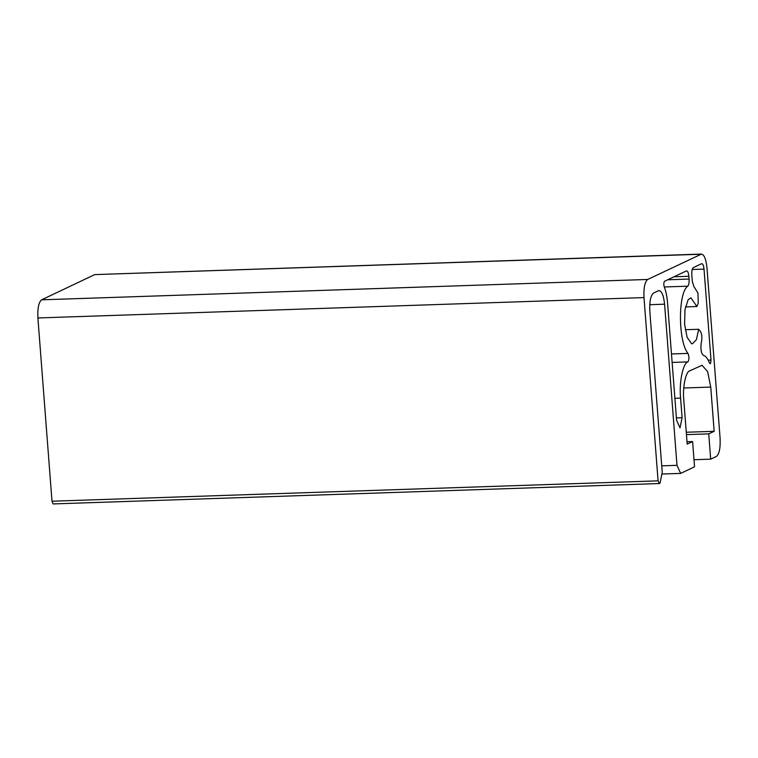 <?xml version="1.0" encoding="UTF-8"?>
<svg xmlns="http://www.w3.org/2000/svg" width="758" height="758" viewBox="0 0 758 758"><rect width="100%" height="100%" fill="white"/><g stroke="black" fill="none" stroke-linecap="round" stroke-linejoin="round"><path stroke-width="1.14" d="M686.454 434.628L708.739 433.879L710.682 459.159L693.996 459.718M661.876 474.034L680.665 473.399L694.546 466.814L692.604 441.544L687.184 444.112L683.782 399.873C682.465 387.537 685.734 371.581 689.714 370.861L702.022 365.271L707.593 371.543L710.748 387.082L714.15 431.311L708.739 433.879M687.004 441.724L692.604 441.544M686.274 432.25L714.15 431.311M94.75 274.604L41.605 299.817C38.715 302.234 37.483 308.279 37.9 317.953L51.999 501.209L53.088 503.928L659.308 483.538L658.086 480.847L643.987 297.591C643.561 287.917 644.802 281.872 647.692 279.456L701.51 254.072L94.75 274.604L700.837 254.243C703.879 253.835 705.925 258.326 706.968 267.707L720.1 438.314C720.517 447.997 719.285 454.042 716.395 456.449L710.682 459.159M685.251 329.721L698.687 329.275L696.394 339.679L692.452 343.8L691.533 343.649L687.118 337.329L684.588 324.168L684.986 309.624L688.15 299.704L690.908 297.818L696.934 306.526L685.469 306.905M698.687 329.275L700.42 331.36C701.756 333.605 702.154 336.779 701.633 340.892L701.226 342.938C700.449 349.239 701.15 353.37 703.339 355.322C705.575 355.862 707.612 358.401 709.45 362.93L710.142 363.698L710.606 363.3L711.013 360.041L704.021 269.099C703.604 265.347 702.78 263.557 701.567 263.718L693.295 267.64C692.139 268.607 691.647 271.023 691.817 274.898L692.31 281.36L693.883 286.543L697.957 293.024L698.241 302.992L696.934 306.526M688.008 353.408C678.069 341.669 677.917 292.579 687.8 286.173C688.823 284.989 689.249 282.611 689.079 279.058L688.861 276.291C688.444 272.539 687.629 270.748 686.407 270.909L664.567 281.275C663.686 282.478 663.572 284.345 664.235 286.884C665.922 291.091 667.021 296.397 667.542 302.783L676.581 420.32L680.021 427.863L682.096 417.705L680.589 398.121C678.96 382.781 682.967 362.968 687.904 361.898C689.259 359.624 689.297 356.791 688.008 353.408L671.474 353.967M680.665 473.399L676.989 465.327L664.586 304.185C663.544 294.805 661.497 290.323 658.456 290.721L653.529 293.062C650.639 295.468 649.407 301.513 649.824 311.197L662.227 472.329L660 483.206L659.308 483.538M659.128 290.551L658.456 290.721M661.725 465.838L676.989 465.327M683.763 387.992L710.748 387.082M664.273 286.969L687.8 286.173M667.722 279.778L689.079 279.058M674.004 276.793L688.861 276.291M692.206 269.497L704.021 269.099M649.748 304.688L664.586 304.185M51.999 501.209L658.086 480.847M37.9 317.953L643.987 297.591M672.128 362.428L687.904 361.898M674.895 398.31L680.589 398.121M676.401 417.895L682.096 417.705M708.161 360.135L711.013 360.041M41.605 299.817L647.692 279.456"/></g></svg>
